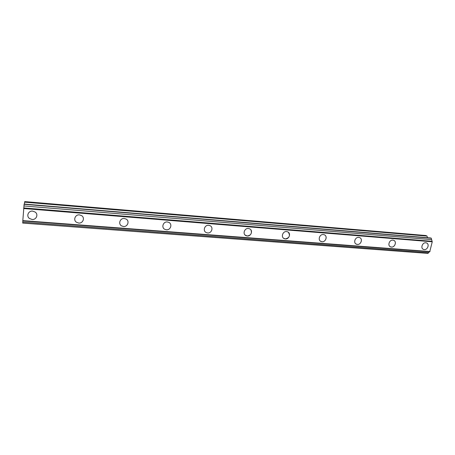 <?xml version="1.0" encoding="UTF-8"?>
<svg xmlns="http://www.w3.org/2000/svg" width="455" height="455" viewBox="0 0 455 455"><rect width="100%" height="100%" fill="white"/><g stroke="black" fill="none" stroke-linecap="round" stroke-linejoin="round"><path stroke-width="0.68" d="M35.228 212.093C38.652 214.493 36.269 219.987 32.038 219.469L29.359 218.417C26.043 215.977 28.472 210.585 32.658 211.114L35.228 212.093C38.652 214.493 36.269 219.987 32.038 219.475L29.359 218.417C26.043 215.977 28.472 210.591 32.658 211.114M81.616 215.624C85.216 217.797 82.947 223.576 78.709 223.052L76.451 222.256C72.948 220.044 75.257 214.35 79.454 214.885L81.616 215.63C85.216 217.797 82.947 223.576 78.709 223.058L76.451 222.256C72.948 220.044 75.257 214.35 79.454 214.885M126.149 219.077C129.834 221.039 127.65 227.011 123.447 226.488L121.531 225.868C117.925 223.866 120.143 217.962 124.317 218.497L126.149 219.077C129.834 221.039 127.65 227.011 123.447 226.493L121.531 225.868C117.925 223.866 120.143 217.962 124.317 218.497M168.93 222.427C172.638 224.207 170.517 230.304 166.376 229.786L164.727 229.292C161.081 227.477 163.237 221.437 167.355 221.966L168.93 222.427C172.638 224.207 170.517 230.304 166.376 229.786L164.727 229.292C161.081 227.477 163.237 221.437 167.355 221.966M210.045 225.669C213.742 227.29 211.66 233.46 207.605 232.949L206.172 232.545C202.526 230.895 204.636 224.77 208.68 225.293L210.045 225.674C213.742 227.29 211.666 233.46 207.605 232.954L206.172 232.55C202.532 230.901 204.636 224.77 208.68 225.293M250.961 229.974C252.127 233.369 250.881 235.371 247.224 235.991L245.069 235.025M248.39 228.495L249.585 228.808C253.247 230.287 251.194 236.492 247.224 235.991L245.973 235.662C242.361 234.154 244.437 227.983 248.39 228.495M288.345 232.255C290.426 235.673 289.42 237.897 285.33 238.92L283.51 238.192M286.587 231.572L287.64 231.834C291.24 233.193 289.209 239.41 285.336 238.92L284.227 238.642C280.667 237.26 282.72 231.066 286.587 231.572M324.847 235.064C327.702 236.833 325.427 242.174 322.015 241.736L320.445 241.161M323.34 234.535L324.278 234.757C327.816 236.008 325.791 242.214 322.015 241.736L321.031 241.497C317.533 240.229 319.575 234.041 323.34 234.535M360.041 237.811C362.959 239.415 360.73 244.887 357.346 244.449L355.992 243.994M358.745 237.385L359.581 237.578C363.045 238.733 361.025 244.915 357.351 244.449L356.47 244.244C353.04 243.067 355.076 236.907 358.745 237.385M393.996 240.479C396.936 241.941 394.735 247.497 391.402 247.059L390.219 246.695M392.87 240.138L393.62 240.303C397.005 241.372 394.98 247.52 391.408 247.065L390.617 246.883C387.262 245.797 389.298 239.666 392.87 240.138M426.767 243.072C429.702 244.403 427.529 250.011 424.253 249.585L423.213 249.277M425.778 242.788L426.454 242.936C429.759 243.931 427.728 250.034 424.253 249.585L423.542 249.431C420.266 248.419 422.308 242.327 425.778 242.788M427.472 237.715L427.052 236.1L425.925 235.531L24.712 201.599L24.388 204.079M432.091 241.304L431.272 238.227L430.811 237.993L24.132 204.056L22.79 220.925L429.725 251.769L432.25 241.787L432.091 241.304L23.706 207.946M429.349 251.74L428.701 252.661L22.767 222.108L22.75 223.092L427.848 253.401L428.701 252.661M22.818 220.925L22.767 222.108M427.052 236.1L24.581 202.162M431.272 238.227L24.075 204.289M431.641 239.62L23.91 205.95M432.25 241.787L23.643 208.521M430.043 251.541L22.79 220.612"/></g></svg>
